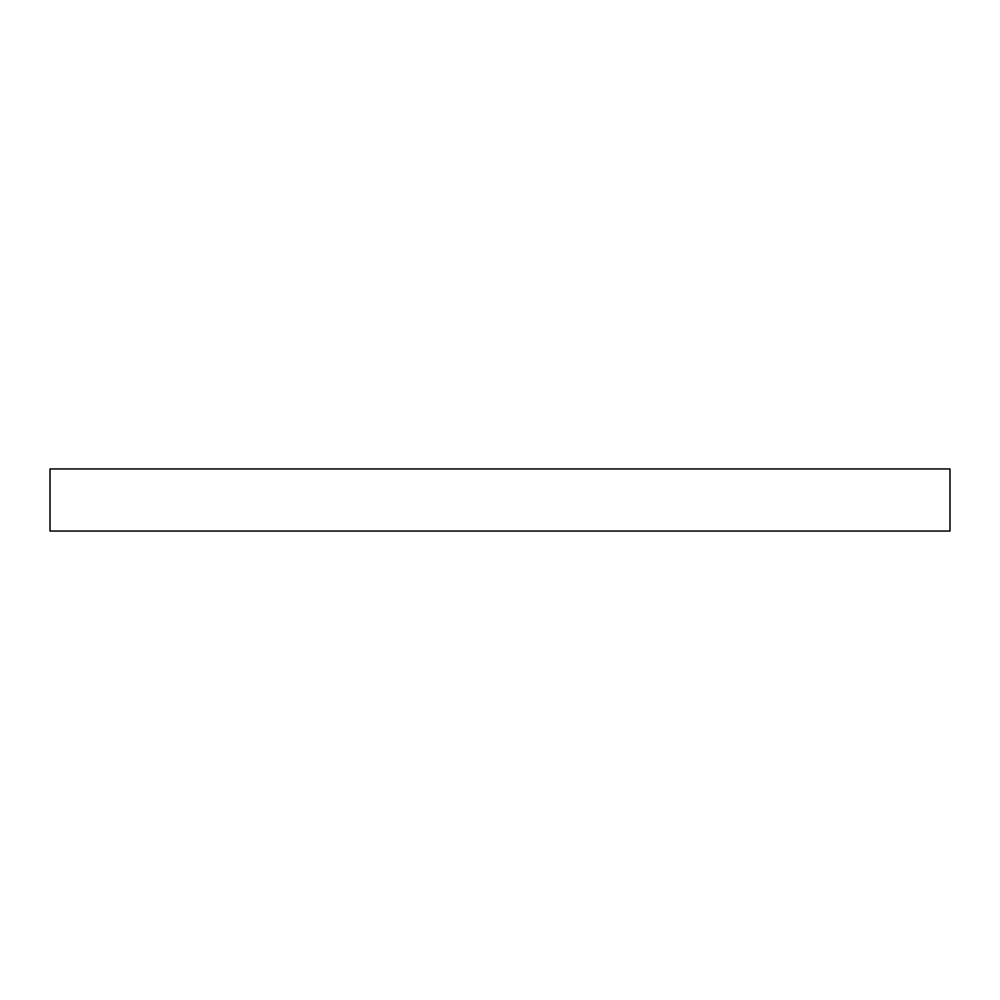 <?xml version="1.0" encoding="UTF-8"?>
<svg xmlns="http://www.w3.org/2000/svg" width="1000" height="1000" viewBox="0 0 1000 1000"><rect width="100%" height="100%" fill="white"/><g stroke="black" fill="none" stroke-linecap="round" stroke-linejoin="round"><path stroke-width="1.5" d="M950 468.963L950 531.038L50 531.038L50 468.963L950 468.963L950 531.038L50 531.038L50 468.963L950 468.963"/></g></svg>
